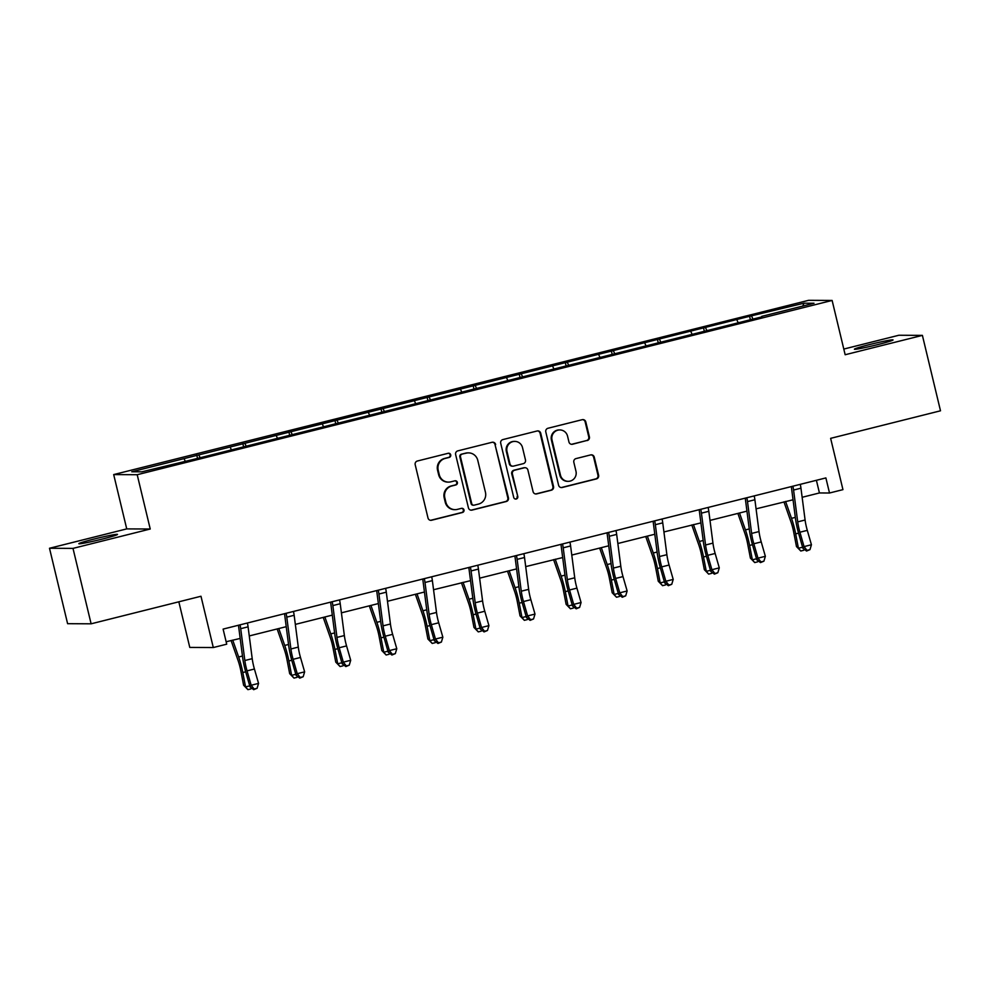 <?xml version="1.0" encoding="UTF-8"?>
<svg xmlns="http://www.w3.org/2000/svg" width="990" height="990" viewBox="0 0 990 990"><rect width="100%" height="100%" fill="white"/><g stroke="black" fill="none" stroke-linecap="round" stroke-linejoin="round"><path stroke-width="1.49" d="M450.71 454.856A2.128 2.091 90.3 0 0 448.185 453.284L417.384 461.018A3.044 2.982 90.3 0 0 415.194 464.706L428.002 518.005A3.044 2.982 90.3 0 0 431.603 520.245L462.404 512.511A2.128 2.091 90.3 0 0 461.922 508.303A2.128 2.091 90.3 0 0 461.414 508.365L457.43 509.367A9.752 9.553 90.3 0 1 445.871 502.215L444.807 497.772A9.752 9.553 90.3 0 1 451.811 485.979L455.796 484.976A2.128 2.091 90.3 0 0 455.313 480.769A2.128 2.091 90.3 0 0 454.806 480.831L450.809 481.833A9.752 9.553 90.3 0 1 439.263 474.68L438.199 470.238A9.752 9.553 90.3 0 1 445.203 458.432L449.188 457.43A2.128 2.091 90.3 0 0 450.71 454.856M448.482 482.105L447.851 482.105A9.752 9.553 90.3 0 1 438.632 474.68L437.555 470.238A9.752 9.553 90.3 0 1 444.56 458.432L448.544 457.43A2.128 2.091 90.3 0 0 448.383 453.247M430.563 520.307A3.044 2.982 90.3 0 0 430.972 520.233L461.773 512.511A2.128 2.091 90.3 0 0 461.6 508.328M455.103 509.652L454.46 509.652A9.752 9.553 90.3 0 1 445.24 502.215L444.176 497.772A9.752 9.553 90.3 0 1 451.18 485.966L455.165 484.976A2.128 2.091 90.3 0 0 454.992 480.793M869.653 344.545A19.887 0.99 -13.5 0 0 854.395 349.21A19.887 0.99 -13.5 0 0 877.784 344.594A19.887 0.99 -13.5 0 0 893.054 339.929A19.887 0.99 -13.5 0 0 869.653 344.545M94.1 539.043A19.887 0.99 -13.5 0 0 78.841 543.708A19.887 0.99 -13.5 0 0 102.23 539.092A19.887 0.99 -13.5 0 0 117.501 534.427A19.887 0.99 -13.5 0 0 94.1 539.043M91.117 623.811L67.605 623.688L49.5 548.262L73 548.386L91.117 623.811L200.982 596.252L213.296 647.547L226.722 644.181L223.109 629.096L825.883 477.923L829.509 493.008L842.948 489.642L830.635 438.347L940.5 410.8L922.395 335.375L898.883 335.251L843.802 349.062M587.206 440.562A3.044 2.982 90.3 0 0 589.396 436.875L585.795 421.913A3.044 2.982 90.3 0 0 582.194 419.686L547.99 428.262A3.044 2.982 90.3 0 0 545.799 431.949L558.595 485.249A3.044 2.982 90.3 0 0 562.209 487.488L596.413 478.913A3.044 2.982 90.3 0 0 598.604 475.225L594.26 457.157A3.044 2.982 90.3 0 0 590.646 454.917L576.007 458.593A3.044 2.982 90.3 0 0 573.829 462.281L575.97 471.24A8.155 7.982 90.3 0 1 568.173 481.338A8.155 7.982 90.3 0 1 560.464 475.126L552.036 440.043A8.155 7.982 90.3 0 1 559.845 429.932A8.155 7.982 90.3 0 1 567.555 436.144L568.953 441.998A3.044 2.982 90.3 0 0 572.567 444.238L586.563 440.562A3.044 2.982 90.3 0 0 588.753 436.875L585.164 421.913A3.044 2.982 90.3 0 0 582.603 419.611M73 548.386L150.233 529.019L137.202 474.717L832.12 300.44L845.163 354.742L922.395 335.375M495.644 444.522A3.044 2.982 90.3 0 0 492.03 442.295L457.825 450.871A3.044 2.982 90.3 0 0 455.635 454.558L468.431 507.858A3.044 2.982 90.3 0 0 472.044 510.098L506.249 501.522A3.044 2.982 90.3 0 0 508.439 497.834L495.012 444.522A3.044 2.982 90.3 0 0 492.438 442.221M502.908 439.572L537.112 430.984A3.044 2.982 90.3 0 1 540.726 433.224L553.521 486.523A3.044 2.982 90.3 0 1 551.331 490.211L536.691 493.886A3.044 2.982 90.3 0 1 533.078 491.646L527.893 470.04A3.044 2.982 90.3 0 0 524.279 467.8L514.577 470.238A3.044 2.982 90.3 0 0 512.387 473.925L517.782 496.423A2.128 2.091 90.3 0 1 515.74 499.071A2.128 2.091 90.3 0 1 513.723 497.45L500.717 443.26A3.044 2.982 90.3 0 1 502.908 439.572M761.755 316.899L196.243 458.729L141.83 471.822L131.794 471.772L749.579 316.293L803.979 303.2L814.015 303.249L761.743 316.367M137.202 474.717L113.689 474.581L808.62 300.317L832.12 300.44M737.983 322.319L736.944 320.018M706.897 330.66L705.635 327.863M691.911 333.877L690.871 331.563M660.825 342.218L659.563 339.421M645.839 345.436L644.799 343.122M614.753 353.776L613.491 350.967M599.767 356.982L598.727 354.68M568.681 365.322L567.418 362.526M553.695 368.54L552.655 366.226M522.609 376.881L521.346 374.084M507.623 380.098L506.583 377.784M476.536 388.439L475.274 385.63M461.55 391.644L460.511 389.342M430.464 399.985L429.202 397.188M415.478 403.202L414.439 400.888M384.392 411.543L383.13 408.746M369.406 414.761L368.367 412.446M338.32 423.101L337.058 420.292M323.334 426.306L322.295 424.005M292.248 434.647L290.986 431.85M277.262 437.865L276.222 435.55M246.176 446.205L244.914 443.409M231.19 449.423L230.15 447.109M200.104 457.764L198.842 454.954M185.118 460.969L184.066 458.667M178.831 601.809L189.783 647.423L213.296 647.547M150.233 529.019L126.732 528.895L49.5 548.262M126.732 528.895L113.689 474.581M802.135 497.289L819.435 492.958L829.509 493.008M226.141 641.743L240.174 638.439M249.27 635.939L286.221 626.682M295.342 624.393L332.293 615.124M341.414 612.835L378.366 603.566M387.486 601.277L424.438 592.02M433.558 589.731L470.535 580.66M479.63 578.172L516.582 568.904M525.702 566.614L562.679 557.556M571.774 555.068L608.726 545.799M617.847 543.51L654.798 534.241M663.919 531.952L700.895 522.893M709.991 520.406L746.943 511.137M756.063 508.848L793.052 499.789M816.404 480.299L819.435 492.958M752.969 319.114L751.707 316.305M803.979 303.2L802.766 306.083M197.542 458.395L196.713 454.942M243.614 446.849L242.785 443.396M289.686 435.291L288.857 431.838M335.759 423.745L334.929 420.28M381.831 412.186L381.002 408.734M427.903 400.628L427.074 397.176M473.975 389.082L473.146 385.617M520.047 377.524L519.218 374.071M566.119 365.966L565.29 362.513M612.191 354.42L611.362 350.955M658.263 342.862L657.434 339.409M704.336 331.304L703.506 327.851M750.408 319.758L749.579 316.293M471.005 510.172A3.044 2.982 90.3 0 0 471.413 510.098L505.618 501.522A3.044 2.982 90.3 0 0 507.808 497.821L495.012 444.522M462.008 454.212A2.128 2.091 90.3 0 0 460.474 456.798L471.71 503.588A2.128 2.091 90.3 0 0 474.235 505.147L478.442 504.096A9.752 9.553 90.3 0 0 485.446 492.29L477.762 460.313A9.752 9.553 90.3 0 0 466.216 453.16L461.377 454.212A2.128 2.091 90.3 0 0 459.843 456.798L460.474 456.798M473.727 505.209L473.096 505.209A2.128 2.091 90.3 0 1 471.079 503.588L459.843 456.798M468.542 452.888L467.911 452.875A9.752 9.553 90.3 0 0 465.585 453.16L466.216 453.16M461.377 454.212L465.585 453.16M535.652 493.961A3.044 2.982 90.3 0 0 536.06 493.886L550.7 490.211A3.044 2.982 90.3 0 0 552.89 486.523L540.082 433.224A3.044 2.982 90.3 0 0 537.521 430.91M525.009 467.713L524.378 467.713A3.044 2.982 90.3 0 0 523.648 467.8L513.934 470.225A3.044 2.982 90.3 0 0 511.743 473.925L517.782 496.423M515.431 499.047A2.128 2.091 90.3 0 0 517.151 496.423M522.51 447.604A8.155 7.982 90.3 0 0 514.8 441.392A8.155 7.982 90.3 0 0 507.004 451.489L509.961 463.852A3.044 2.982 90.3 0 0 513.575 466.092L523.289 463.654A3.044 2.982 90.3 0 0 525.48 459.966L522.51 447.604M514.8 441.392L514.157 441.392A8.155 7.982 90.3 0 0 506.36 451.489L507.004 451.489M512.845 466.179L512.214 466.179A3.044 2.982 90.3 0 1 509.33 463.852L506.36 451.489M571.515 444.3A3.044 2.982 90.3 0 0 571.923 444.225L586.563 440.562M559.845 429.932L559.202 429.932A8.155 7.982 90.3 0 0 551.405 440.03L552.036 440.043M568.173 481.338L567.542 481.338A8.155 7.982 90.3 0 1 559.833 475.126L551.405 440.03M561.157 487.563A3.044 2.982 90.3 0 0 561.565 487.488L595.77 478.9A3.044 2.982 90.3 0 0 597.96 475.212L593.629 457.157A3.044 2.982 90.3 0 0 591.067 454.856M231.078 640.505L238.07 660.479A15.531 3.081 75.9 0 1 240.842 670.836L243.602 685.216L245.557 686.899L242.797 672.519A23.302 4.616 -104.1 0 0 238.64 656.989L232.724 640.097M251.386 687.951L250.878 688.916L247.921 689.659L243.602 685.216M247.921 689.659L245.557 686.899L249.728 685.847M247.401 622.995A10.878 2.153 75.9 0 1 248.082 626.843L252.215 658.672A15.531 3.081 -104.1 0 0 254.418 669.017L258.563 683.397L251.175 685.253L254.158 689.028L253.7 689.684L257.103 688.285L254.158 689.028M240.026 624.851A10.878 2.153 75.9 0 1 240.706 628.687L244.839 660.516A15.531 3.081 -104.1 0 0 247.042 670.874L251.175 685.253L250.037 686.924L245.891 672.532A23.302 4.616 75.9 0 1 242.587 657.014L238.466 625.247M250.037 686.924L253.7 689.684M257.103 688.285L258.563 683.397M277.151 628.947L284.142 648.933A15.531 3.081 75.9 0 1 286.914 659.278L289.674 673.658L291.629 675.341L288.87 660.961A23.302 4.616 -104.1 0 0 284.712 645.43L278.796 628.539M297.458 676.393L296.951 677.358L293.993 678.101L289.674 673.658M293.993 678.101L291.629 675.341L295.8 674.301M323.223 617.401L330.214 637.374A15.531 3.081 75.9 0 1 332.986 647.732L335.746 662.1L337.701 663.783L334.942 649.415A23.302 4.616 -104.1 0 0 330.784 633.885L324.868 616.98M343.542 664.835L343.023 665.812L340.065 666.555L335.746 662.1M340.065 666.555L337.701 663.783L341.872 662.743M293.473 611.449A10.878 2.153 75.9 0 1 294.154 615.285L298.287 647.113A15.531 3.081 -104.1 0 0 300.49 657.459L304.635 671.851L297.248 673.695L300.23 677.469L299.772 678.138L303.175 676.727L300.23 677.469M286.098 613.293A10.878 2.153 75.9 0 1 286.778 617.141L290.912 648.97A15.531 3.081 -104.1 0 0 293.114 659.315L297.248 673.695L296.109 675.366L291.963 660.986A23.302 4.616 75.9 0 1 288.659 645.455L284.538 613.689M296.109 675.366L299.772 678.138M303.175 676.727L304.635 671.851M339.545 599.89A10.878 2.153 75.9 0 1 340.226 603.727L344.359 635.555A15.531 3.081 -104.1 0 0 346.562 645.913L350.707 660.293L343.32 662.149L346.302 665.911L345.844 666.579L349.247 665.169L346.302 665.911M332.17 601.747A10.878 2.153 75.9 0 1 332.85 605.583L336.984 637.412A15.531 3.081 -104.1 0 0 339.186 647.757L343.32 662.149L342.181 663.807L338.036 649.428A23.302 4.616 75.9 0 1 334.731 633.909L330.611 602.13M342.181 663.807L345.844 666.579M349.247 665.169L350.707 660.293M369.295 605.843L376.287 625.816A15.531 3.081 75.9 0 1 379.059 636.174L381.818 650.554L383.774 652.237L381.014 637.857A23.302 4.616 -104.1 0 0 376.856 622.326L370.941 605.435M389.614 653.289L389.095 654.254L386.137 654.996L381.818 650.554M386.137 654.996L383.774 652.237L387.944 651.185M385.617 588.332A10.878 2.153 75.9 0 1 386.298 592.181L390.431 624.009A15.531 3.081 -104.1 0 0 392.634 634.355L396.78 648.735L389.392 650.591L392.374 654.365L391.916 655.021L395.319 653.623L392.374 654.365M378.242 590.189A10.878 2.153 75.9 0 1 378.923 594.025L383.056 625.853A15.531 3.081 -104.1 0 0 385.259 636.211L389.392 650.591L388.253 652.262L384.108 637.869A23.302 4.616 75.9 0 1 380.804 622.351L376.683 590.585M388.253 652.262L391.916 655.021M395.319 653.623L396.78 648.735M415.367 594.285L422.371 614.27A15.531 3.081 75.9 0 1 425.131 624.616L427.89 638.995L429.846 640.679L427.086 626.299A23.302 4.616 -104.1 0 0 422.928 610.768L417.013 593.876M435.687 641.73L435.167 642.696L432.209 643.438L427.89 638.995M432.209 643.438L429.846 640.679L434.016 639.639M431.702 576.786A10.878 2.153 75.9 0 1 432.37 580.623L436.503 612.451A15.531 3.081 -104.1 0 0 438.706 622.797L442.852 637.189L435.464 639.033L438.446 642.807L437.988 643.475L441.392 642.065L438.446 642.807M424.314 578.63A10.878 2.153 75.9 0 1 424.995 582.479L429.128 614.307A15.531 3.081 -104.1 0 0 431.331 624.653L435.464 639.033L434.325 640.703L430.18 626.324A23.302 4.616 75.9 0 1 426.876 610.793L422.755 579.026M434.325 640.703L437.988 643.475M441.392 642.065L442.852 637.189M461.439 582.739L468.443 602.712A15.531 3.081 75.9 0 1 471.203 613.07L473.963 627.437L475.918 629.12L473.158 614.753A23.302 4.616 -104.1 0 0 469 599.222L463.085 582.318M481.759 630.172L481.239 631.15L478.281 631.892L473.963 627.437M478.281 631.892L475.918 629.12L480.088 628.081M477.774 565.228A10.878 2.153 75.9 0 1 478.442 569.077L482.575 600.893A15.531 3.081 -104.1 0 0 484.778 611.251L488.924 625.63L481.536 627.487L484.518 631.249L484.061 631.917L487.464 630.506L484.518 631.249M470.386 567.084A10.878 2.153 75.9 0 1 471.067 570.921L475.2 602.749A15.531 3.081 -104.1 0 0 477.403 613.095L481.536 627.487L480.397 629.145L476.252 614.765A23.302 4.616 75.9 0 1 472.948 599.247L468.827 567.468M480.397 629.145L484.061 631.917M487.464 630.506L488.924 625.63M507.511 571.181L514.515 591.154A15.531 3.081 75.9 0 1 517.275 601.512L520.035 615.891L521.99 617.574L519.23 603.195A23.302 4.616 -104.1 0 0 515.072 587.664L509.157 570.772M527.831 618.626L527.311 619.591L524.354 620.334L520.035 615.891M524.354 620.334L521.99 617.574L526.16 616.523M523.846 553.67A10.878 2.153 75.9 0 1 524.527 557.519L528.648 589.347A15.531 3.081 -104.1 0 0 530.85 599.692L534.996 614.072L527.62 615.929L530.591 619.703L530.133 620.359L533.536 618.96L530.591 619.703M516.458 555.526A10.878 2.153 75.9 0 1 517.139 559.362L521.272 591.191A15.531 3.081 -104.1 0 0 523.475 601.549L527.62 615.929L526.47 617.599L522.324 603.207A23.302 4.616 75.9 0 1 519.02 587.689L514.899 555.922M526.47 617.599L530.133 620.359M533.536 618.96L534.996 614.072M553.583 559.622L560.587 579.608A15.531 3.081 75.9 0 1 563.347 589.953L566.119 604.333L568.062 606.016L565.302 591.636A23.302 4.616 -104.1 0 0 561.144 576.118L555.229 559.214M573.903 607.068L573.383 608.033L570.426 608.776L566.119 604.333M570.426 608.776L568.062 606.016L572.232 604.977M569.918 542.124A10.878 2.153 75.9 0 1 570.599 545.96L574.732 577.789A15.531 3.081 -104.1 0 0 576.923 588.134L581.068 602.526L573.693 604.37L576.663 608.145L576.205 608.813L579.608 607.402L576.663 608.145M562.53 543.968A10.878 2.153 75.9 0 1 563.211 547.817L567.344 579.645A15.531 3.081 -104.1 0 0 569.547 589.99L573.693 604.37L572.542 606.041L568.396 591.661A23.302 4.616 75.9 0 1 565.092 576.13L560.971 544.364M572.542 606.041L576.205 608.813M579.608 607.402L581.068 602.526M599.655 548.076L606.66 568.05A15.531 3.081 75.9 0 1 609.419 578.408L612.191 592.775L614.134 594.458L611.375 580.091A23.302 4.616 -104.1 0 0 607.216 564.56L601.301 547.656M619.975 595.51L619.455 596.487L616.498 597.23L612.191 592.775M616.498 597.23L614.134 594.458L618.304 593.418M615.99 530.566A10.878 2.153 75.9 0 1 616.671 534.414L620.804 566.231A15.531 3.081 -104.1 0 0 622.995 576.588L627.14 590.968L619.765 592.824L622.735 596.586L622.277 597.255L625.68 595.844L622.735 596.586M608.603 532.422A10.878 2.153 75.9 0 1 609.283 536.258L613.416 568.087A15.531 3.081 -104.1 0 0 615.619 578.432L619.765 592.824L618.614 594.483L614.468 580.103A23.302 4.616 75.9 0 1 611.164 564.585L607.043 532.806M618.614 594.483L622.277 597.255M625.68 595.844L627.14 590.968M645.727 536.518L652.732 556.491A15.531 3.081 75.9 0 1 655.491 566.849L658.263 581.229L660.206 582.912L657.447 568.532A23.302 4.616 -104.1 0 0 653.289 553.002L647.373 536.11M666.047 583.964L665.527 584.929L662.57 585.672L658.263 581.229M662.57 585.672L660.206 582.912L664.377 581.86M662.062 519.007A10.878 2.153 75.9 0 1 662.743 522.856L666.876 554.685A15.531 3.081 -104.1 0 0 669.079 565.03L673.212 579.41L665.837 581.266L668.807 585.041L668.349 585.696L671.752 584.298L668.807 585.041M654.675 520.864A10.878 2.153 75.9 0 1 655.355 524.7L659.488 556.529A15.531 3.081 -104.1 0 0 661.691 566.886L665.837 581.266L664.686 582.937L660.54 568.545A23.302 4.616 75.9 0 1 657.236 553.026L653.115 521.26M664.686 582.937L668.349 585.696M671.752 584.298L673.212 579.41M691.8 524.96L698.804 544.946A15.531 3.081 75.9 0 1 701.563 555.291L704.336 569.671L706.278 571.354L703.519 556.974A23.302 4.616 -104.1 0 0 699.361 541.456L693.446 524.552M712.119 572.406L711.6 573.371L708.642 574.113L704.336 569.671M708.642 574.113L706.278 571.354L710.449 570.314M708.135 507.462A10.878 2.153 75.9 0 1 708.815 511.298L712.949 543.126A15.531 3.081 -104.1 0 0 715.151 553.472L719.285 567.864L711.909 569.708L714.879 573.482L714.421 574.15L717.824 572.74L714.879 573.482M700.747 509.305A10.878 2.153 75.9 0 1 701.427 513.154L705.561 544.983A15.531 3.081 -104.1 0 0 707.763 555.328L711.909 569.708L710.758 571.379L706.613 556.999A23.302 4.616 75.9 0 1 703.308 541.468L699.188 509.702M710.758 571.379L714.421 574.15M717.824 572.74L719.285 567.864M737.872 513.414L744.876 533.387A15.531 3.081 75.9 0 1 747.636 543.745L750.408 558.113L752.351 559.796L749.591 545.428A23.302 4.616 -104.1 0 0 745.433 529.898L739.518 512.993M758.192 560.847L757.672 561.825L754.714 562.567L750.408 558.113M754.714 562.567L752.351 559.796L756.521 558.756M754.207 495.903A10.878 2.153 75.9 0 1 754.887 499.752L759.021 531.568A15.531 3.081 -104.1 0 0 761.223 541.926L765.357 556.306L757.981 558.162L760.951 561.924L760.493 562.592L763.909 561.182L760.951 561.924M746.819 497.76A10.878 2.153 75.9 0 1 747.5 501.596L751.633 533.424A15.531 3.081 -104.1 0 0 753.836 543.77L757.981 558.162L756.83 559.82L752.685 545.441A23.302 4.616 75.9 0 1 749.38 529.922L745.26 498.143M756.83 559.82L760.493 562.592M763.909 561.182L765.357 556.306M783.944 501.856L790.948 521.829A15.531 3.081 75.9 0 1 793.708 532.187L796.48 546.567L798.423 548.25L795.663 533.87A23.302 4.616 -104.1 0 0 791.517 518.339L785.59 501.447M804.264 549.302L803.744 550.267L800.786 551.009L796.48 546.567M800.786 551.009L798.423 548.25L802.593 547.198M800.279 484.345A10.878 2.153 75.9 0 1 800.96 488.194L805.093 520.022A15.531 3.081 -104.1 0 0 807.296 530.368L811.429 544.748L804.053 546.604L807.023 550.378L806.565 551.034L809.981 549.636L807.023 550.378M792.891 486.201A10.878 2.153 75.9 0 1 793.572 490.038L797.705 521.866A15.531 3.081 -104.1 0 0 799.908 532.224L804.053 546.604L802.902 548.274L798.757 533.882A23.302 4.616 75.9 0 1 795.453 518.364L791.332 486.597M802.902 548.274L806.565 551.034M809.981 549.636L811.429 544.748M444.56 458.432L445.203 458.432M437.555 470.238L438.199 470.238M438.632 474.68L439.263 474.68M455.165 484.976L455.796 484.976M451.18 485.966L451.811 485.979M444.176 497.772L444.807 497.772M445.24 502.215L445.871 502.215M461.773 512.511L462.404 512.511M430.972 520.233L431.603 520.245M448.544 457.43L449.188 457.43M507.808 497.821L508.439 497.834M505.618 501.522L506.249 501.522M471.413 510.098L472.044 510.098M471.079 503.588L471.71 503.588M540.082 433.224L540.726 433.224M552.89 486.523L553.521 486.523M550.7 490.211L551.331 490.211M536.06 493.886L536.691 493.886M523.648 467.8L524.279 467.8M513.934 470.225L514.577 470.238M511.743 473.925L512.387 473.925M509.33 463.852L509.961 463.852M571.923 444.225L572.567 444.238M559.833 475.126L560.464 475.126M593.629 457.157L594.26 457.157M597.96 475.212L598.604 475.225M595.77 478.9L596.413 478.913M561.565 487.488L562.209 487.488M585.164 421.913L585.795 421.913M588.753 436.875L589.396 436.875M242.797 672.519L245.681 671.802M238.64 656.989L242.463 656.036M252.215 658.672L244.839 660.516M254.418 669.017L247.042 670.874M248.082 626.843L240.706 628.687M288.87 660.961L291.753 660.243M284.712 645.43L288.536 644.478M334.942 649.415L337.825 648.685M330.784 633.885L334.608 632.919M298.287 647.113L290.912 648.97M300.49 657.459L293.114 659.315M294.154 615.285L286.778 617.141M344.359 635.555L336.984 637.412M346.562 645.913L339.186 647.757M340.226 603.727L332.85 605.583M381.014 637.857L383.897 637.139M376.856 622.326L380.68 621.374M390.431 624.009L383.056 625.853M392.634 634.355L385.259 636.211M386.298 592.181L378.923 594.025M427.086 626.299L429.969 625.581M422.928 610.768L426.752 609.815M436.503 612.451L429.128 614.307M438.706 622.797L431.331 624.653M432.37 580.623L424.995 582.479M473.158 614.753L476.042 614.023M469 599.222L472.824 598.257M482.575 600.893L475.2 602.749M484.778 611.251L477.403 613.095M478.442 569.077L471.067 570.921M519.23 603.195L522.114 602.477M515.072 587.664L518.896 586.711M528.648 589.347L521.272 591.191M530.85 599.692L523.475 601.549M524.527 557.519L517.139 559.362M565.302 591.636L568.186 590.919M561.144 576.118L564.968 575.153M574.732 577.789L567.344 579.645M576.923 588.134L569.547 589.99M570.599 545.96L563.211 547.817M611.375 580.091L614.258 579.36M607.216 564.56L611.04 563.595M620.804 566.231L613.416 568.087M622.995 576.588L615.619 578.432M616.671 534.414L609.283 536.258M657.447 568.532L660.33 567.814M653.289 553.002L657.113 552.049M666.876 554.685L659.488 556.529M669.079 565.03L661.691 566.886M662.743 522.856L655.355 524.7M703.519 556.974L706.402 556.256M699.361 541.456L703.185 540.49M712.949 543.126L705.561 544.983M715.151 553.472L707.763 555.328M708.815 511.298L701.427 513.154M749.591 545.428L752.474 544.698M745.433 529.898L749.257 528.932M759.021 531.568L751.633 533.424M761.223 541.926L753.836 543.77M754.887 499.752L747.5 501.596M795.663 533.87L798.546 533.152M791.517 518.339L795.329 517.386M805.093 520.022L797.705 521.866M807.296 530.368L799.908 532.224M800.96 488.194L793.572 490.038"/></g></svg>
